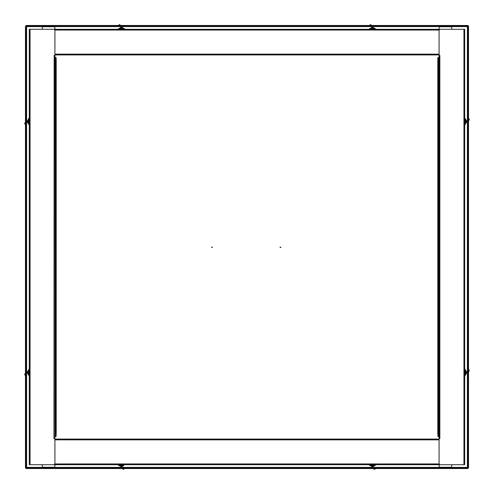 <?xml version="1.0" encoding="UTF-8"?>
<svg xmlns="http://www.w3.org/2000/svg" width="494" height="494" viewBox="0 0 494 494"><rect width="100%" height="100%" fill="white"/><g stroke="black" fill="none" stroke-linecap="round" stroke-linejoin="round"><path stroke-width="0.74" d="M467.966 467.917L467.966 26.083L468.54 26.083L468.54 467.917L467.386 467.386L467.917 468.54L26.083 468.54L26.083 467.966L467.917 467.966M26.083 467.966L26.614 467.386L26.034 467.917L26.034 26.083L26.614 26.614L26.083 26.034L467.917 26.034L467.386 26.614L26.614 26.614L26.614 467.386L467.386 467.386L467.386 26.614L467.966 26.083M26.083 26.034L26.083 25.46L467.917 25.46L467.917 26.034M26.034 467.917L25.46 467.917L25.46 26.083L26.034 26.083M42.206 29.3L42.206 28.022A1.278 1.278 0 0 1 43.491 26.738L53.63 26.738A1.278 1.278 0 0 1 54.914 28.022L54.914 29.3M54.914 464.7L54.914 465.978A1.278 1.278 0 0 1 53.63 467.262L43.491 467.262A1.278 1.278 0 0 1 42.206 465.978L42.206 464.7M56.211 432.682L55.828 432.682L55.692 436.529L56.081 436.529L56.211 432.682L56.211 61.318L56.081 57.471L55.692 57.471L55.828 61.318L56.211 61.318M55.692 436.529L54.914 436.529M55.828 432.682L55.828 61.318M55.692 57.471L54.914 57.471M54.525 438.166L54.525 438.549L53.951 438.357L54.142 55.452L54.142 55.834L54.914 55.834L54.914 439.086L438.894 439.086M54.914 55.834L54.914 54.914L438.894 54.914M451.794 464.7L451.794 465.978A1.278 1.278 0 0 1 450.509 467.262L440.37 467.262A1.278 1.278 0 0 1 439.086 465.978L439.086 464.7M439.086 29.3L439.086 28.022A1.278 1.278 0 0 1 440.37 26.738L450.509 26.738A1.278 1.278 0 0 1 451.794 28.022L451.794 29.3M437.789 61.318L438.172 61.318L438.308 57.471L437.919 57.471L437.789 61.318L437.789 432.682L437.919 436.529L438.308 436.529L438.172 432.682L437.789 432.682M438.308 57.471L439.086 57.471L439.086 54.914M438.172 61.318L438.172 432.682M438.308 436.529L439.086 436.529M439.086 438.166L439.086 55.834L439.858 55.834L439.858 55.452L439.858 438.549L439.858 438.166L439.086 438.166L439.086 439.086L54.914 439.086M29.3 30.579L29.3 29.3L53.63 29.3A1.278 1.278 0 0 1 54.914 30.579L54.914 55.069A0.383 0.383 0 0 1 54.525 55.452L54.142 55.452M54.525 438.549A0.383 0.383 0 0 1 54.914 438.931L54.914 463.421A1.278 1.278 0 0 1 53.63 464.7L29.3 464.7L29.3 29.3M54.914 438.166L54.142 438.166L54.142 438.549M439.475 55.834L439.475 55.452A0.383 0.383 0 0 1 439.086 55.069L439.086 30.579A1.278 1.278 0 0 1 440.37 29.3L464.7 29.3L464.7 464.7L440.37 464.7A1.278 1.278 0 0 1 439.086 463.421L439.086 438.931A0.383 0.383 0 0 1 439.475 438.549L439.858 438.549M54.525 55.834L54.525 55.452M30.066 29.3L463.934 29.3L463.934 464.7L30.066 464.7L30.066 29.3M439.475 55.452L439.858 55.452M439.475 438.166L439.475 438.549M279.956 247L280.475 247.568L280.993 247.191M211.451 247L211.963 247.568L212.482 247.191M25.46 124.284A6.799 6.799 0 0 0 25.145 124.161A0.642 0.642 0 0 1 24.842 123.926L25.367 123.556L25.145 124.161A0.642 0.642 0 0 1 24.712 123.339L24.7 123.469M25.422 122.358L24.879 122.994L25.342 123.438L24.712 123.339A0.642 0.642 0 0 1 24.879 122.994A6.799 6.799 0 0 0 25.46 122.308M24.842 123.926A0.642 0.642 0 0 0 25.145 124.161L25.91 124.5M24.879 122.994A0.642 0.642 0 0 0 24.712 123.339A0.642 0.642 0 0 1 24.879 122.994M29.3 125.217A6.07 6.07 0 0 1 29.288 125.204L27.096 121.536L29.232 117.77L27.133 121.505L28.491 123.821A6.07 6.07 0 0 1 28.491 119.184L29.288 117.8A6.07 6.07 0 0 0 29.288 117.8L29.288 117.8M27.133 121.505L27.806 120.326M469.158 119.079L468.633 119.449L468.855 118.85A0.642 0.642 0 0 1 469.288 119.665L469.3 119.542M468.54 118.721A6.799 6.799 0 0 0 468.855 118.85L468.09 118.504M468.578 120.647L469.121 120.011L468.658 119.567L469.288 119.665A0.642 0.642 0 0 1 469.121 120.011A6.799 6.799 0 0 0 468.54 120.697M469.121 120.011A0.642 0.642 0 0 0 469.288 119.665A0.642 0.642 0 0 1 469.121 120.011M464.712 117.8A6.07 6.07 0 0 0 464.7 117.788L466.904 121.468L464.712 125.204L466.867 121.505L465.509 119.184A6.07 6.07 0 0 1 465.509 123.821L464.712 125.204A6.07 6.07 0 0 1 464.7 125.217M466.867 121.505L466.194 122.679M124.284 468.54A6.799 6.799 0 0 0 124.161 468.855A0.642 0.642 0 0 1 123.926 469.158L123.556 468.633L124.161 468.855A0.642 0.642 0 0 1 123.339 469.288L123.469 469.3M122.358 468.578L122.994 469.121L123.438 468.658L123.339 469.288A0.642 0.642 0 0 1 122.994 469.121A6.799 6.799 0 0 0 122.308 468.54M123.926 469.158A0.642 0.642 0 0 0 124.161 468.855L124.5 468.09M119.153 465.564L119.178 465.527A6.095 6.095 0 0 0 123.827 465.527L121.468 466.904L117.77 464.768L121.505 466.867L123.821 465.509A6.07 6.07 0 0 1 119.184 465.509L117.8 464.712A6.07 6.07 0 0 0 117.8 464.712L117.8 464.712M121.505 466.867L120.326 466.194M118.721 25.46A6.799 6.799 0 0 0 118.85 25.145A0.642 0.642 0 0 1 119.079 24.842L119.449 25.367L118.85 25.145A0.642 0.642 0 0 1 119.665 24.712L119.542 24.7M120.647 25.422L120.011 24.879L119.567 25.342L119.665 24.712A0.642 0.642 0 0 1 120.011 24.879A6.799 6.799 0 0 0 120.697 25.46M119.079 24.842A0.642 0.642 0 0 0 118.85 25.145L118.504 25.91M125.235 29.232L121.505 27.133L119.184 28.491A6.07 6.07 0 0 1 123.821 28.491L125.204 29.288A6.07 6.07 0 0 1 125.217 29.3M121.505 27.133L123.827 28.473A6.095 6.095 0 0 0 119.178 28.473L121.468 27.096L122.679 27.806M117.8 29.288A6.07 6.07 0 0 0 117.788 29.3L119.153 28.436M374.921 469.158L374.551 468.633L375.15 468.855A0.642 0.642 0 0 1 374.335 469.288L374.458 469.3M375.279 468.54A6.799 6.799 0 0 0 375.15 468.855L375.496 468.09M373.353 468.578L373.989 469.121L374.433 468.658L374.335 469.288A0.642 0.642 0 0 1 373.989 469.121A6.799 6.799 0 0 0 373.303 468.54M368.765 464.768L372.495 466.867L374.816 465.509A6.07 6.07 0 0 1 370.179 465.509L368.796 464.712A6.07 6.07 0 0 1 368.783 464.7M372.495 466.867L370.173 465.527A6.095 6.095 0 0 0 374.823 465.527L372.532 466.904L371.321 466.194M376.2 464.712A6.07 6.07 0 0 0 376.212 464.7L374.847 465.564M369.716 25.46A6.799 6.799 0 0 0 369.839 25.145A0.642 0.642 0 0 1 370.074 24.842L370.444 25.367L369.839 25.145A0.642 0.642 0 0 1 370.661 24.712L370.531 24.7M371.642 25.422L371.006 24.879L370.562 25.342L370.661 24.712A0.642 0.642 0 0 1 371.006 24.879A6.799 6.799 0 0 0 371.692 25.46M370.074 24.842A0.642 0.642 0 0 0 369.839 25.145L369.5 25.91M371.006 24.879A0.642 0.642 0 0 0 370.661 24.712A0.642 0.642 0 0 1 371.006 24.879M376.23 29.232L372.495 27.133L370.179 28.491A6.07 6.07 0 0 1 374.816 28.491L376.2 29.288A6.07 6.07 0 0 0 376.2 29.288L376.2 29.288M372.495 27.133L374.823 28.473A6.095 6.095 0 0 0 370.173 28.473L372.464 27.096L373.674 27.806M368.783 29.3A6.07 6.07 0 0 1 368.796 29.288L370.148 28.436M469.158 370.074L468.633 370.444L468.855 369.839A0.642 0.642 0 0 1 469.288 370.661L469.3 370.531M468.54 369.716A6.799 6.799 0 0 0 468.855 369.839L468.09 369.5M468.578 371.642L469.121 371.006L468.658 370.562L469.288 370.661A0.642 0.642 0 0 1 469.121 371.006A6.799 6.799 0 0 0 468.54 371.692M469.121 371.006A0.642 0.642 0 0 0 469.288 370.661A0.642 0.642 0 0 1 469.121 371.006M464.768 376.23L466.867 372.495L465.509 370.179A6.07 6.07 0 0 1 465.509 374.816L464.712 376.2A6.07 6.07 0 0 0 464.712 376.2L464.712 376.2M466.867 372.495L465.527 374.823A6.095 6.095 0 0 0 465.527 370.173L466.904 372.464L466.194 373.674M464.7 368.783A6.07 6.07 0 0 1 464.712 368.796L465.564 370.148M25.46 375.279A6.799 6.799 0 0 0 25.145 375.15A0.642 0.642 0 0 1 24.842 374.921L25.367 374.551L25.145 375.15A0.642 0.642 0 0 1 24.712 374.335L24.7 374.458M25.422 373.353L24.879 373.989L25.342 374.433L24.712 374.335A0.642 0.642 0 0 1 24.879 373.989A6.799 6.799 0 0 0 25.46 373.303M24.842 374.921A0.642 0.642 0 0 0 25.145 375.15L25.91 375.496M24.879 373.989A0.642 0.642 0 0 0 24.712 374.335A0.642 0.642 0 0 1 24.879 373.989M29.288 376.2A6.07 6.07 0 0 0 29.3 376.212L27.096 372.532L29.288 368.796L27.133 372.495L28.491 374.816A6.07 6.07 0 0 1 28.491 370.179L29.288 368.796A6.07 6.07 0 0 1 29.3 368.783M27.133 372.495L27.806 371.321M55.297 57.471L55.297 436.529M438.703 436.529L438.703 57.471M54.914 54.142L439.086 54.142M439.197 30.066L54.803 30.066M439.086 439.858L54.914 439.858M54.803 463.934L439.197 463.934M29.3 123.766A5.311 5.311 0 0 1 29.3 119.239M28.436 119.153L28.473 119.178A6.095 6.095 0 0 0 28.473 123.827L28.436 123.852M29.3 119.35A5.261 5.261 0 0 0 29.3 123.661M464.7 119.239A5.311 5.311 0 0 1 464.7 123.766M465.564 123.852L465.527 123.827A6.095 6.095 0 0 0 465.527 119.178L465.564 119.153M464.7 123.661A5.261 5.261 0 0 0 464.7 119.35M123.766 464.7A5.311 5.311 0 0 1 119.239 464.7M119.35 464.7A5.261 5.261 0 0 0 123.661 464.7M119.239 29.3A5.311 5.311 0 0 1 123.766 29.3M123.661 29.3A5.261 5.261 0 0 0 119.35 29.3M374.761 464.7A5.311 5.311 0 0 1 370.234 464.7M370.339 464.7A5.261 5.261 0 0 0 374.65 464.7M370.234 29.3A5.311 5.311 0 0 1 374.761 29.3M374.65 29.3A5.261 5.261 0 0 0 370.339 29.3M464.7 370.234A5.311 5.311 0 0 1 464.7 374.761M464.7 374.65A5.261 5.261 0 0 0 464.7 370.339M29.3 374.761A5.311 5.311 0 0 1 29.3 370.234M28.436 370.148L28.473 370.173A6.095 6.095 0 0 0 28.473 374.823L28.436 374.847M29.3 370.339A5.261 5.261 0 0 0 29.3 374.65"/></g></svg>
